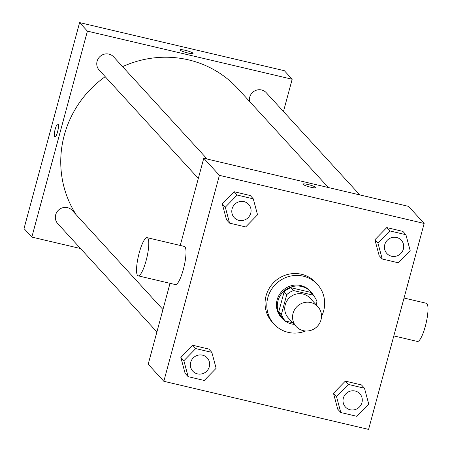 <?xml version="1.0" encoding="UTF-8"?>
<svg xmlns="http://www.w3.org/2000/svg" width="452" height="452" viewBox="0 0 452 452"><rect width="100%" height="100%" fill="white"/><g stroke="black" fill="none" stroke-linecap="round" stroke-linejoin="round"><path stroke-width="0.68" d="M293.06 313.315A14.701 14.181 -42.5 0 1 303.733 302.682A14.701 14.181 -42.5 0 1 317.863 306.671A14.701 14.181 -42.5 0 1 316.598 327.062A14.701 14.181 -42.5 0 1 296.179 326.525A14.701 14.181 -42.5 0 1 293.06 313.315M296.179 326.525L288.359 317.982A14.701 14.181 -42.5 0 1 285.24 304.778A14.701 14.181 -42.5 0 1 295.919 294.139A14.701 14.181 -42.5 0 1 310.044 298.134L317.863 306.671M282.698 318.123A18.973 18.306 -42.5 0 1 282.607 318.022L285.212 320.869A18.973 18.306 -42.5 0 0 285.302 320.971L292.681 322.705M316.163 304.817L316.988 301.761A18.973 18.306 -42.5 0 0 313.196 295.252A18.973 18.306 -42.5 0 0 313.1 295.15L293.512 290.546A18.973 18.306 -42.5 0 0 286.737 294.653L281.421 314.36A18.973 18.306 -42.5 0 0 285.212 320.869M313.1 295.15L310.496 292.303L290.907 287.698L293.512 290.546M286.737 294.653L284.133 291.811L278.816 311.513L281.421 314.36M284.133 291.811A18.973 18.306 -42.5 0 1 290.907 287.698M282.607 318.022A18.973 18.306 -42.5 0 1 278.816 311.513M313.846 295.998A19.6 18.911 137.5 0 0 311.055 291.981A19.6 18.911 137.5 0 0 301.648 286.489A19.6 18.911 137.5 0 0 280.217 295.648A19.6 18.911 137.5 0 0 282.144 318.445A19.6 18.911 137.5 0 0 294.201 324.366M282.144 318.445L281.274 317.496A19.6 18.911 -42.5 0 1 277.116 299.891A19.6 18.911 -42.5 0 1 300.783 285.54A19.6 18.911 -42.5 0 1 310.185 291.031L311.055 291.981M305.642 330.994A29.397 28.369 -42.5 0 1 274.048 324.112A29.397 28.369 -42.5 0 1 267.81 297.704A29.397 28.369 -42.5 0 1 289.156 276.426A29.397 28.369 -42.5 0 1 317.417 284.415A29.397 28.369 -42.5 0 1 321.479 316.496M274.048 324.112L272.307 322.214A29.397 28.369 -42.5 0 1 266.07 295.806A29.397 28.369 -42.5 0 1 287.421 274.533A29.397 28.369 -42.5 0 1 315.677 282.517L317.417 284.415M405.913 234.707L402.873 231.384L386.754 227.599L374.906 239.746L379.177 255.679L382.217 259.002L398.336 262.787L410.184 250.64L405.913 234.707L389.793 230.915L377.945 243.063L382.217 259.002M364.487 388.234L361.447 384.918L345.328 381.126L333.48 393.28L337.751 409.213L340.791 412.535L356.911 416.32L368.759 404.173L364.487 388.234L348.368 384.449L336.52 396.596L340.791 412.535M368.589 429.4L424.162 223.441L219.401 175.336L163.827 381.29L368.589 429.4M253.273 198.84L250.238 195.524L234.113 191.733L222.265 203.886L226.537 219.819L229.576 223.141L245.696 226.927L257.544 214.779L253.273 198.84L237.153 195.055L225.305 207.202L229.576 223.141M211.847 352.374L208.813 349.051L192.688 345.266L180.84 357.413L185.111 373.352L188.151 376.674L204.27 380.46L216.118 368.312L211.847 352.374L195.727 348.588L183.879 360.736L188.151 376.674M424.162 223.441L408.529 206.366L203.767 158.262L219.401 175.336M303.004 184.365A6.735 0.972 -164.9 0 1 302.902 184.117A6.735 0.972 -164.9 0 1 309.66 184.93A6.735 0.972 -164.9 0 1 315.908 187.625A6.735 0.972 -164.9 0 1 309.88 186.998A6.735 0.972 -164.9 0 1 303.004 184.365M203.767 158.262L180.241 245.459M170.025 283.319L148.2 364.216L163.827 381.29M147.143 237.679L184.371 246.43A19.6 4.294 103.2 0 1 184.071 266.488A19.6 4.294 103.2 0 1 175.41 284.585L138.176 275.839A19.6 4.294 103.2 0 1 139.188 252.967A19.6 4.294 103.2 0 1 147.143 237.679A19.6 4.294 103.2 0 1 146.843 257.742A19.6 4.294 103.2 0 1 138.176 275.839M393.816 335.898L417.399 341.441A19.6 4.294 -76.8 0 0 425.355 326.158A19.6 4.294 -76.8 0 0 426.366 303.281L404.031 298.037M76.156 214.711A102.892 99.282 -42.5 0 1 64.28 135.21A102.892 99.282 -42.5 0 1 105.197 76.676M122.588 66.647A102.892 99.282 -42.5 0 1 237.905 88.699L328.367 187.535M162.952 309.535L72.201 210.389A9.797 9.458 137.5 0 0 58.59 210.033A9.797 9.458 137.5 0 0 57.743 223.621L156.9 331.954M249.56 101.434A9.797 9.458 -42.5 0 1 249.73 97.146A9.797 9.458 -42.5 0 1 256.849 90.055A9.797 9.458 -42.5 0 1 266.268 92.716L359.815 194.919M198.326 178.421L99.169 70.088A9.797 9.458 -42.5 0 1 97.09 61.286A9.797 9.458 -42.5 0 1 104.209 54.195A9.797 9.458 -42.5 0 1 113.627 56.856L207.174 159.059M283.466 111.508L292.173 79.247L87.411 31.137L31.838 237.097L80.552 248.538M87.411 31.137L79.597 22.6L284.359 70.71L292.173 79.247M180.139 50.132A6.735 0.972 -164.9 0 1 180.032 49.878A6.735 0.972 -164.9 0 1 186.789 50.697A6.735 0.972 -164.9 0 1 193.038 53.387A6.735 0.972 -164.9 0 1 187.009 52.765A6.735 0.972 -164.9 0 1 180.139 50.132M79.597 22.6L24.024 228.559L31.838 237.097M54.833 137.12A6.735 1.475 103.2 0 1 55.178 129.255A6.735 1.475 103.2 0 1 57.912 124.001A6.735 1.475 103.2 0 1 57.805 130.899A6.735 1.475 103.2 0 1 54.828 137.12A6.735 1.475 103.2 0 1 55.178 129.255A6.735 1.475 103.2 0 1 57.912 124.001M180.032 49.884A6.735 0.972 -164.9 0 1 186.789 50.697A6.735 0.972 -164.9 0 1 193.038 53.392M192.772 371.137L192.778 371.148A9.797 9.458 -42.5 0 1 190.699 362.346A9.797 9.458 -42.5 0 1 197.806 355.244A9.797 9.458 -42.5 0 1 207.231 357.905A9.797 9.458 -42.5 0 1 207.231 357.911L207.236 357.916A9.797 9.458 -42.5 0 1 206.389 371.504A9.797 9.458 -42.5 0 1 192.778 371.148A9.797 9.458 -42.5 0 1 192.772 371.137A9.797 9.458 -42.5 0 1 190.693 362.334A9.797 9.458 -42.5 0 1 197.818 355.249A9.797 9.458 -42.5 0 1 207.236 357.916M208.813 349.051L192.688 345.266L195.727 348.588M192.688 345.266L180.84 357.413L183.879 360.736M180.84 357.413L185.111 373.352M343.334 398.201A9.797 9.458 -42.5 0 1 350.447 391.104A9.797 9.458 -42.5 0 1 359.865 393.771A9.797 9.458 -42.5 0 1 359.871 393.771A9.797 9.458 -42.5 0 1 359.029 407.365A9.797 9.458 -42.5 0 1 345.418 407.009L345.413 407.003A9.797 9.458 -42.5 0 1 343.334 398.201M361.447 384.918L345.328 381.126L348.368 384.449M345.328 381.126L333.48 393.28L336.52 396.596M333.48 393.28L337.751 409.213M345.413 407.003L345.418 407.009A9.797 9.458 -42.5 0 1 343.339 398.206A9.797 9.458 -42.5 0 1 350.453 391.116A9.797 9.458 -42.5 0 1 359.877 393.777L359.877 393.777M232.119 208.807A9.797 9.458 -42.5 0 1 239.232 201.711A9.797 9.458 -42.5 0 1 248.656 204.377L248.656 204.377A9.797 9.458 -42.5 0 1 247.815 217.971A9.797 9.458 -42.5 0 1 234.204 217.615A9.797 9.458 -42.5 0 1 234.198 217.61A9.797 9.458 -42.5 0 1 232.119 208.807M250.238 195.524L234.113 191.733L237.153 195.055M234.113 191.733L222.265 203.886L225.305 207.202M222.265 203.886L226.537 219.819M234.198 217.61L234.204 217.615A9.797 9.458 -42.5 0 1 232.125 208.813A9.797 9.458 -42.5 0 1 239.244 201.722A9.797 9.458 -42.5 0 1 248.662 204.383L248.662 204.383M386.839 253.476A9.797 9.458 -42.5 0 1 386.839 253.47A9.797 9.458 -42.5 0 1 384.759 244.668A9.797 9.458 -42.5 0 1 391.873 237.577A9.797 9.458 -42.5 0 1 401.297 240.238L401.297 240.238A9.797 9.458 -42.5 0 1 400.455 253.838A9.797 9.458 -42.5 0 1 386.844 253.476A9.797 9.458 -42.5 0 1 384.765 244.673A9.797 9.458 -42.5 0 1 391.884 237.582A9.797 9.458 -42.5 0 1 401.303 240.244L401.303 240.244M402.873 231.384L386.754 227.599L389.793 230.915M386.754 227.599L374.906 239.746L377.945 243.063M374.906 239.746L379.177 255.679M310.592 292.404L313.196 295.252"/></g></svg>
